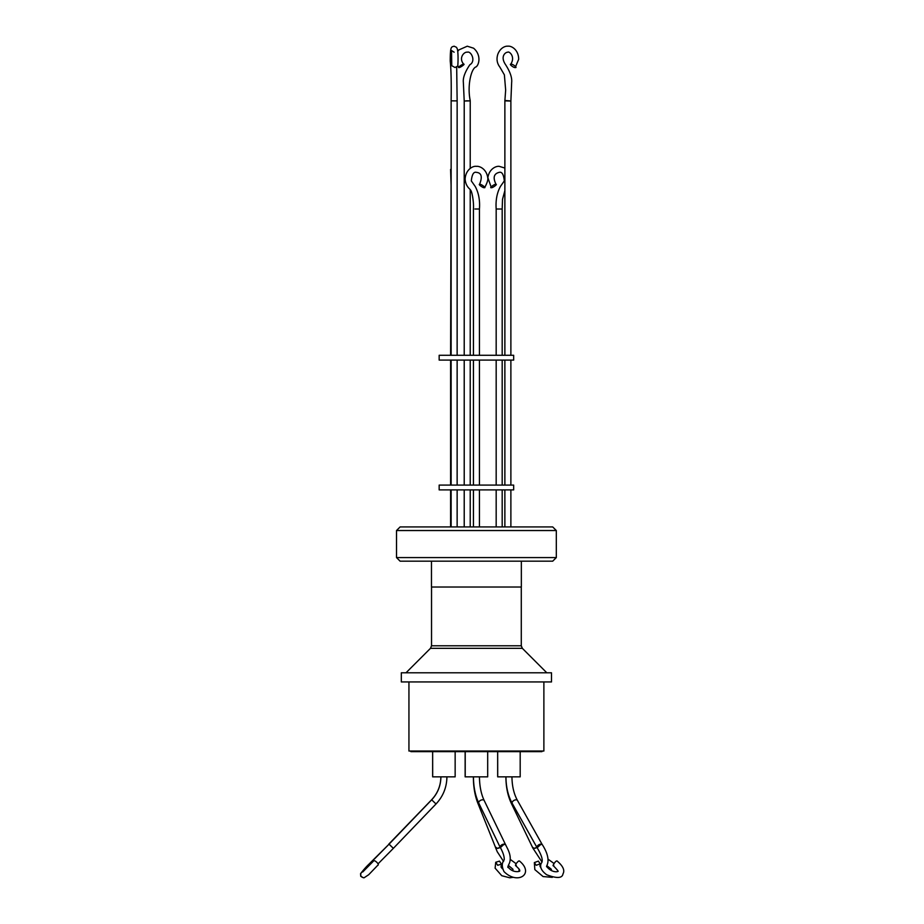 <?xml version="1.0" encoding="UTF-8"?>
<svg xmlns="http://www.w3.org/2000/svg" width="924" height="924" viewBox="0 0 924 924"><rect width="100%" height="100%" fill="white"/><g stroke="black" fill="none" stroke-linecap="round" stroke-linejoin="round"><path stroke-width="1.39" d="M553.13 865.522C557.576 870.085 559.055 871.99 557.588 871.24C558.997 871.632 552.333 873.469 546.881 866.77C544.894 866.793 553.049 861.618 542.4 844.79L541.048 844.189L537.179 847.758C542.053 855.924 543.393 861.133 541.187 863.363C539.639 867.093 541.464 870.893 546.638 874.739C556.849 878.632 562.3 878.331 562.993 873.861C565.014 870.293 562.993 865.961 556.964 860.891L556.306 861.11C554.943 861.653 551.547 867.313 553.788 865.291M378.02 863.882L393.358 848.359L389.027 844.189L368.722 864.402C365.096 867.775 359.424 874.855 360.799 873.931C360.406 876.125 361.503 877.407 364.068 877.788L368.699 874.716L377.754 865.291C380.041 864.749 374.208 859.101 373.446 861.11L373.273 861.318M515.453 865.488C519.069 868.699 520.397 870.477 519.45 870.824C521.54 871.089 513.675 873.861 508.373 867.428C507.392 867.855 507.75 866.435 509.459 863.143C512.254 855.174 506.71 847.643 505.774 844.952L504.158 844.189L500.381 847.597C503.176 852.702 504.446 856.779 504.215 859.84C501.732 862.75 501.663 866.666 504.019 871.621C517.856 885.423 534.938 873.607 519.346 860.914L518.48 861.11C515.696 863.79 514.98 865.176 516.308 865.291M500.08 847.4L497.343 848.359L495.368 846.95M499.48 861.11L501.443 864.136L497.69 865.291L495.726 862.277L499.48 861.11M505.902 776.853C505.959 786.913 507.738 795.691 511.249 803.199L532.605 847.539A3.003 1.813 -25.7 0 0 535.319 848.163A3.003 1.813 -25.7 0 0 536.89 847.389L534.176 848.359L532.432 847.181M538.357 861.11L540.217 863.813L536.197 865.291L534.338 862.589L538.357 861.11M388.9 844.328L374.336 859.089M408.939 681.935L408.939 751.027L543.878 751.027L543.878 681.935M551.501 672.799L401.316 672.799L401.316 681.935L551.501 681.935L551.501 672.799M410.868 751.027L410.868 751.628L541.949 751.628L541.949 751.027M546.812 672.799L522.349 648.336L430.48 648.336L406.006 672.799M432.64 776.853L432.64 751.628L432.686 776.853L455.151 776.853L455.151 751.628M497.666 776.853L497.666 751.628L497.713 776.853L520.189 776.853L520.189 751.628M465.13 751.628L465.13 776.853L487.687 776.853L487.687 751.628M465.222 776.853L465.222 751.628M431.531 587.017L431.531 645.784L521.286 645.784L521.286 587.017M511.677 776.853L511.954 776.853C512.046 786.047 513.883 793.901 517.452 800.427L542.18 844.524M474.948 776.853L479.452 776.853C479.544 786.116 481.127 794.028 484.234 800.588L505.543 844.64M440.91 776.853C440.794 785.712 437.71 793.358 431.681 799.814L389.062 844.155L393.37 848.324M431.681 799.814L436.012 803.972L393.393 848.313M537.306 847.978A3.003 1.698 -29.3 0 1 537.075 847.701A3.003 1.698 -29.3 0 1 539.697 844.374A3.003 1.698 -29.3 0 1 541.753 844.293M473.365 776.853C473.4 786.844 474.878 795.564 477.766 803.014L495.518 847.354A3.003 1.894 -21.8 0 0 498.313 848.22A3.003 1.894 -21.8 0 0 500.173 847.331M440.863 776.853C440.748 785.7 437.653 793.358 431.589 799.803L388.773 844.143L431.635 799.849M500.519 847.862A3.003 1.802 -25.8 0 1 500.277 847.539A3.003 1.802 -25.8 0 1 502.979 844.305A3.003 1.802 -25.8 0 1 504.966 844.305M521.344 561.18L521.344 587.017L431.473 587.017L431.473 561.18M396.512 557.576L400.115 561.18L552.702 561.18L556.317 557.576L396.512 557.576L396.512 530.538L400.115 526.934L552.702 526.934L556.317 530.538L396.512 530.538M470.224 526.934L470.224 489.893M470.224 485.088L470.224 360.094M464.218 485.088L464.218 360.094M464.218 526.934L464.218 489.893M502.182 526.934L502.182 489.893M496.176 526.934L496.176 489.893M513.663 489.893L439.166 489.893L439.166 485.088L513.663 485.088L513.663 489.893M513.663 360.094L439.166 360.094L439.166 355.29L513.663 355.29L513.663 360.094M479.441 355.29L479.441 209.009L474.936 209.009M502.182 485.088L502.182 360.094M502.182 355.29L502.182 209.02L496.176 209.009C495.553 200.312 496.973 192.793 500.438 186.429L504.319 180.908C503.649 174.428 501.951 171.587 499.226 172.361C493.762 173.689 492.735 177.755 496.142 184.557L495.714 184.396C494.71 183.807 488.784 188.242 491.349 187.664C492.353 188.242 498.267 183.807 495.714 184.396M496.176 485.088L496.176 360.094M496.176 355.29L496.176 209.009M497.678 209.009L496.581 208.997M504.874 168.041L499.226 166.355C496.084 165.893 489.166 168.849 487.872 177.674L491.349 187.664M470.224 355.29L470.224 189.767M470.224 168.411L470.224 100.866L464.218 101.016L463.351 82.363C462.843 77.801 465.003 71.933 469.842 64.761C476.264 61.146 470.986 50.67 467.267 52.206C464.195 51.513 458.154 58.12 463.86 64.345L463.571 64.241C462.912 63.652 456.699 68.099 458.985 67.51C459.655 68.099 465.869 63.652 463.571 64.241M464.218 355.29L464.218 101.016M457.137 355.29L457.137 100.889L451.131 100.843C451.409 83.091 451.108 69.843 450.231 61.099C450.311 45.992 451.166 47.124 454.134 46.2L456.56 47.367L457.38 49.111C458.385 53.892 458.05 63.19 457.761 66.066L455.001 67.51L451.767 65.685L451.536 50.531L454.134 52.206M510.314 101.028L504.874 100.866L504.874 355.29M479.914 184.396C477.35 183.807 483.252 188.242 484.268 187.664C486.833 188.242 480.919 183.807 479.914 184.396L479.475 184.557C482.617 176.911 481.589 172.846 476.403 172.361C473.677 171.587 471.991 174.428 471.321 180.919L475.202 186.429C478.655 192.793 480.076 200.312 479.441 208.997M468.468 100.866L465.973 100.866M457.773 65.823L458.985 67.51M505.44 100.543L509.621 100.866M511.134 64.241C508.339 63.652 513.894 68.099 515.234 67.51C518.041 68.099 512.473 63.652 511.134 64.241L510.533 64.472C515.973 56.711 508.951 50.878 507.83 52.206C505.613 52.021 500.196 56.168 505.174 64.056C510.06 71.529 512.219 77.685 511.653 82.502L510.88 101.005L510.88 355.29M515.234 67.51L518.687 59.263C518.595 49.619 511.295 45.599 507.83 46.2C506.213 45.934 500.808 46.916 497.909 54.019C496.28 58.847 496.927 63.202 499.861 67.082L504.377 74.844L505.659 90.09L504.885 100.612M457.738 51.351L458.905 49.896L467.255 46.2L473.585 48.198C481.589 55.001 479.059 64.911 476.056 66.909C471.459 68.053 467.013 85.112 470.212 100.577L469.935 100.543M484.268 187.664L484.707 187.503C487.237 182.883 488.242 179.591 487.733 177.616C486.405 168.815 479.51 165.904 476.403 166.355C472.938 165.719 465.65 169.554 465.118 179.083C465.719 187.202 470.72 189.281 470.362 189.974C471.933 190.413 474 202.414 473.434 209.009L473.434 355.29M451.143 100.866L451.131 355.29M479.036 208.997L477.951 209.009M451.131 186.948L450.6 169.427M450.6 355.29L451.131 167.648M505.948 776.853C506.017 786.982 508.096 795.818 512.208 803.36A3.003 1.698 -29.3 0 1 514.83 800.034A3.003 1.698 -29.3 0 1 516.077 799.803A3.003 1.698 -29.3 0 1 517.452 800.427M477.766 803.014A3.003 1.894 -21.8 0 0 479.186 803.949M511.249 803.199A3.003 1.813 -25.7 0 0 512.543 803.961M473.458 776.853C473.504 786.913 475.294 795.691 478.817 803.199A3.003 1.802 -25.8 0 1 481.531 799.965A3.003 1.802 -25.8 0 1 482.605 799.803A3.003 1.802 -25.8 0 1 484.234 800.588M362.705 872.002L373.354 861.214M495.449 847.377L497.239 851.732L503.615 861.514M508.385 865.43L512.982 869.288L512.739 870.812M502.356 868.791L501.027 867.035L501.443 864.136M510.302 859.424L516.031 863.663M519.092 869.091L518.976 871.297M513.178 877.326L509.782 877.8L501.767 875.709L495.114 868.156L495.726 862.277M532.536 847.562L541.787 861.711M546.8 865.638L551.247 869.172L551.605 870.697M540.933 867.959L539.951 866.135L540.217 863.813M548.14 859.239L554.053 863.49M552.298 877.35L543.058 876.553L534.834 869.611L534.338 862.589M361.792 872.083L360.545 873.711L360.741 876.287L363.559 877.788M431.531 645.784L430.48 648.336M446.916 776.853C446.777 787.306 443.139 796.349 436.012 803.972M556.317 557.576L556.317 530.538M457.137 526.934L457.137 489.893M457.137 485.088L457.137 360.094M451.131 526.934L451.131 489.893M510.88 526.934L510.88 489.893M510.88 485.088L510.88 360.094M479.441 526.934L479.441 489.893M479.441 485.088L479.441 360.094M473.434 485.088L473.434 360.094M457.137 100.889L456.687 67.209M502.182 209.02L502.517 199.284L504.874 190.644M450.6 485.088L450.6 360.094M473.434 526.934L473.434 489.893M450.6 526.934L450.6 489.893M504.874 526.934L504.874 489.893M504.874 485.088L504.874 360.094M451.131 485.088L451.131 360.094M478.817 803.199L500.277 847.539M512.208 803.36L537.075 847.701M522.349 648.336L521.286 645.784"/></g></svg>

